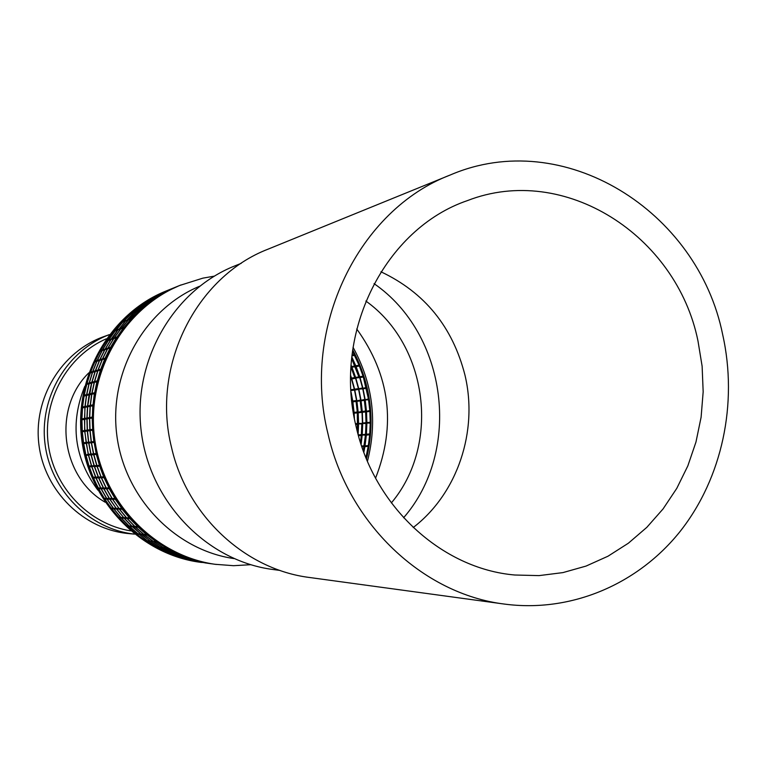 <?xml version="1.0" encoding="UTF-8"?>
<svg xmlns="http://www.w3.org/2000/svg" width="767" height="767" viewBox="0 0 767 767"><rect width="100%" height="100%" fill="white"/><g stroke="black" fill="none" stroke-linecap="round" stroke-linejoin="round"><path stroke-width="1.15" d="M241.212 263.34L234.97 265.842C173.141 290.3 132.212 361.286 141.31 431.936C150.044 502.634 207.33 561.233 273.301 569.545L279.974 570.427M403.605 517.754C462.07 450.584 447.382 334.182 374.056 283.646M391.352 502.922C440.613 444.592 428.082 345.323 365.869 301.057M88.809 372.858C52.233 408.245 60.909 477.016 105.127 502.203M109.355 334.623L103.967 336.56C61.456 351.593 32.952 398.399 38.954 444.85C44.678 491.35 83.919 529.604 128.827 533.602L134.541 534.139M134.513 534.12C89.624 529.259 50.804 490.688 45.052 444.083C39.04 397.517 67.065 350.509 109.336 334.642M106.316 338.793C67.467 355.754 42.597 400.048 48.187 443.69C53.613 487.352 88.713 524.072 130.553 530.85M84.782 386.338C69.759 423.384 74.121 457.995 97.879 490.151M214.252 276.158L202.852 278.153L179.871 285.41C122.806 308.286 85.233 373.366 93.545 437.967C101.541 502.606 154.1 556.305 215.067 564.291L233.532 565.691L250.665 564.704M181.06 284.921C123.87 307.855 86.211 373.078 94.542 437.842C102.567 502.634 155.241 556.468 216.342 564.464M199.573 286.254C144.608 309.12 108.741 372.35 116.795 435.033C124.57 497.754 175.02 550.083 233.935 558.577M201.683 562.479L201.568 562.46C142 554.656 90.698 502.308 82.903 439.309C74.802 376.348 111.483 312.898 167.254 290.54L179.756 285.449M128.031 526.421L127.38 525.807M90.794 372.839L91.091 371.995M167.254 290.54L165.854 291.105C110.237 313.406 73.651 376.683 81.724 439.453C89.499 502.27 140.658 554.474 200.072 562.259L201.568 562.46M149.718 541.368L148.884 540.869M138.606 533.87L147.091 540.677L144.378 540.39L135.721 534.005L138.386 534.254M129.556 526.44L128.961 525.903M91.58 372.618L91.896 371.765M141.425 307.701L142.106 307.231M364.373 400.355L361.065 400.796L362.264 411.428L365.581 411.045M365.648 411.927L362.331 412.301L362.705 423L366.012 422.675M352.494 351.238L359.311 365.754L363.251 376.712L368.524 399.386L369.838 410.968L365.61 411.448L366.204 411.86L366.578 422.617L361.842 423.432L366.012 423.547M362.705 423L361.842 423.432L361.343 434.927L365.466 435.157M369.799 410.556L365.61 411.448L366.012 423.029L370.231 423.135M368.524 399.386L364.315 399.943L365.61 411.448L361.439 411.927L362.331 412.301M362.264 411.428L357.317 412.406L358.199 412.771L358.572 423.403L357.71 423.844L361.832 423.95M352.024 355.006L354.229 354.565M354.527 355.159L351.948 355.677M354.622 355.351L351.928 355.888M351.813 356.914L355.783 365.792L359.081 365.197M351.756 357.47L355.485 365.849L355.14 366.521L351.037 367.268L355.246 366.77M351.104 365.197L351.67 366.549L354.92 365.955M351.65 358.563L359.061 377.402L354.929 378.083L359.723 377.613L362.57 387.987L357.978 389.185L362.772 388.85L364.804 399.415L360.145 400.489L361.065 400.796M351.67 366.549L351.037 367.268L354.929 378.083L350.663 378.793M351.995 367.364L355.62 377.422L358.898 376.875M355.62 377.422L354.929 378.083L355.591 378.304L351.794 378.927L354.613 389.185L353.875 389.789L354.316 389.224L351.497 378.975L350.845 378.764L351.794 378.927M364.804 399.415L360.145 400.489L361.439 411.927L362.034 412.339L358.199 412.771M360.931 399.933L358.918 389.415M362.772 388.85L366.415 388.303M362.57 387.987L350.96 390.23M358.716 388.572L355.888 378.246M359.723 377.613L363.347 377.019M359.311 365.754L355.14 366.521L356.118 366.607L359.761 376.731L359.061 377.402L363.251 376.712M368.457 398.936L364.315 399.943L368.591 399.808M365.102 399.377L363.069 388.802M366.329 387.939L362.129 388.562L366.214 387.45M362.868 387.949L360.02 377.565M359.761 376.731L363.079 376.175M359.407 366.012L356.118 366.607M355.783 365.792L355.14 366.521M210.12 563.534L196.544 560.888L210.129 563.534M141.502 534.551L150.265 541.013L153.045 541.31L144.244 534.8L141.502 534.551L141.521 534.053M142.835 534.676L142.125 534.11M153.86 541.397L150.974 541.09M166.161 547.868L163.285 547.542L154.004 541.828L156.823 542.125L166.257 547.82M156.085 541.627L153.266 541.329L144.455 534.82L147.226 535.078L156.2 541.579M137.552 526.593L134.829 526.383L127.159 518.425L129.834 518.588L137.705 526.555M108.789 487.927L106.23 487.946L101.484 477.783L104.015 477.707L108.991 487.937L103.507 487.965L106.038 487.946L101.292 477.793L98.79 477.87L103.507 487.965M92.51 429.347L90.046 429.712L89.701 418.456L92.165 418.025L92.711 429.434M97.112 380.863L94.619 381.515L97.879 370.835L100.391 370.116L97.256 380.998M97.984 370.03L95.511 370.729L99.605 360.452L102.097 359.694L97.984 370.03L98.588 370.634M97.639 361.056L97.313 360.452L102.184 350.653L104.849 349.829M102.471 358.86L99.969 359.637L104.878 349.771L107.399 348.937L102.471 358.86M100.496 360.183L100.87 359.359M100.304 360.241L99.969 359.637M98.703 370.595L99.01 369.732M98.617 370.624L98.186 369.972L102.299 359.627L104.83 358.851L100.688 369.253L98.186 369.972M102.999 359.416L102.663 358.803L105.309 358.151M105.194 358.026L110.16 348.036L107.601 348.88L102.663 358.803M108.281 348.649L108.032 348.084L110.688 347.365M110.601 347.24L116.344 337.748L113.756 338.64L108.032 348.084M107.84 348.151L105.309 348.985L110.994 339.599L113.554 338.717L107.84 348.151L108.224 348.669M105.558 349.541L105.309 348.985M134.359 312.39L131.713 313.415L139.977 306.618L142.672 305.544L134.465 312.687M143.371 305.017L140.677 306.091L149.45 300.041L152.202 298.938L143.429 305.247M123.899 327.346L121.263 328.305L128.415 320.031L131.08 319.024L123.957 327.461M131.694 318.372L129.019 319.379L136.804 311.776L139.527 310.721L131.742 318.468M140.188 310.127L137.466 311.181L145.826 304.298L148.597 303.205L140.217 310.213M149.297 302.668L146.535 303.77L155.413 297.654L158.223 296.522L149.316 302.735M158.97 296.052L168.356 290.703L158.98 296.091M169.133 290.3L178.903 285.803L169.133 290.329M163.189 292.802L172.863 288.258L166.046 291.642M166.036 291.556L163.198 292.706M116.843 336.991L114.254 337.892L120.707 329.005L123.343 328.055L116.92 337.116M114.887 338.257L115.395 337.499M114.427 338.41L114.254 337.892M111.666 339.369L117.907 330.021L120.505 329.081L114.053 337.969L114.35 338.439M114.053 337.969L111.493 338.861M118.578 329.781L125.567 321.105L128.204 320.107L121.282 328.803M121.061 328.381L118.463 329.321M126.239 320.846L133.918 312.898L136.593 311.862L128.971 319.82M128.818 319.455L126.171 320.453M134.599 312.629L137.36 311.565M137.255 311.268L145.615 304.384L142.883 305.467L134.57 312.313M147.916 302.744L143.582 304.94L152.412 298.852L155.193 297.74L146.382 304.087M153.141 298.564L155.96 297.423M155.941 297.27L165.26 291.959L153.151 298.392M152.94 298.478L162.211 293.195L152.959 298.631M160.169 294.02L172.633 288.354L162.988 292.879M159.958 294.02L169.565 289.6L159.967 294.106M140.466 306.177L137.801 307.231L146.526 301.22L149.239 300.127L140.524 306.397M147.245 300.932L159.191 294.413L147.254 300.76M128.914 314.834L131.608 313.789M131.502 313.502L139.767 306.695L137.111 307.749L128.885 314.518M361.41 411.524L357.317 412.406L357.451 431.994M369.867 411.438L366.511 411.821L366.885 422.588L370.24 422.253M369.838 410.968L370.24 422.607L366.012 423.029L365.514 434.592L361.343 434.927L360.509 442.588M366.885 422.588L366.012 423.029M366.875 423.461L366.415 434.218L369.761 433.94M365.543 434.285L358.304 435.177M361.621 445.982L364.162 445.819M361.113 444.467L362.168 435.426M368.371 445.541L361.698 446.221M369.694 434.822L366.338 435.09L365.044 445.761M370.24 422.607L369.742 434.247L365.514 434.592L366.338 435.09M366.415 434.218L365.514 434.592L363.28 450.756M358.227 434.889L361.362 434.63M358.131 434.553L358.563 424.276M361.295 435.493L358.457 435.723M364.018 446.682L361.899 446.816M368.237 446.413L364.9 446.624L363.855 452.309M369.742 434.247L368.333 445.8L364.114 446.068L364.9 446.624M368.333 445.8L365.926 457.64M362.235 434.553L362.695 423.873M358.572 423.403L361.842 423.432L355.552 424.055M362.034 412.339L362.398 423.029M360.212 400.901L356.943 401.333L358.141 411.908M353.414 412.857L357.317 412.406L356.032 401.036L360.634 399.971L356.032 401.036L356.943 401.333M350.682 375.542L351.535 378.102L354.766 377.565M351.535 378.102L350.845 378.764L350.663 378.189M351.497 378.975L350.663 379.109M350.941 389.732L354.316 389.224M350.989 390.595L358.611 389.463L360.634 399.971M354.507 390.067L356.521 400.518L352.743 401.016L351.075 392.071M352.743 401.016L356.521 400.518M351.708 399.933L351.967 401.563L352.878 401.87L354.066 412.378L353.395 412.78M351.967 401.563L353.069 410.661M356.099 401.448L352.878 401.87M354.066 412.378L357.288 412.004M357.355 412.867L354.124 413.24L354.402 418.437M355.476 423.71L357.71 423.489M353.424 412.943L354.124 413.24M357.71 424.352L355.658 424.554M175.969 556.296L189.018 559.766L175.911 556.113M204.559 562.815L211.452 563.803L204.549 562.777M200.206 562.192L186.908 559.594L200.206 562.182M203.466 562.633L190.082 560.015L203.476 562.623M192.22 560.198L179.075 556.708L192.239 560.178M195.46 560.629L182.22 557.11L195.489 560.61M165.241 551.799L175.154 556.008L178.03 556.382L168.136 552.154M167.331 552.058L164.512 551.703L154.992 546.909L157.762 547.235L167.398 552.01M138.606 533.784L147.302 540.697L150.054 540.994L141.425 534.043M156.995 546.813L154.225 546.487L145.097 540.879L147.82 541.166L157.082 546.766M135.721 534.005L135.73 533.516M126.9 526.335L135.03 533.458L137.696 533.698L129.518 526.536L126.9 526.335L126.967 525.779M129.709 525.989L129.518 526.536M140.601 533.966L137.907 533.717L129.728 526.555L132.375 526.766L140.735 533.928M129.728 526.555L129.786 525.999M100.63 487.985L95.933 477.956L93.497 478.033L98.166 488.004L101.618 488.013L98.953 488.033L98.579 488.8L104.034 498.32L106.709 498.358L101.234 488.78L101.618 488.013L100.822 487.985L96.124 477.946L96.565 477.227L95.779 477.112L98.243 477.036L94.351 466.576L95.041 465.885L91.628 465.847L94.073 465.703L91.043 454.936L91.791 454.304L88.406 454.265L90.832 454.054L88.684 443.067L89.48 442.482L86.134 442.444L84.888 431.39L85.54 430.891L84.83 430.479L84.485 419.357L85.175 418.935L84.495 418.456L86.901 418.034L87.467 406.865L85.07 407.354L84.495 418.456M106.038 487.946L107.035 487.975L106.46 488.761L112.001 498.464L106.718 498.368M100.937 476.949L97.016 466.413L94.542 466.557L98.435 477.026L101.925 477.055L101.292 477.793M103.909 476.988L98.435 477.026M98.79 477.87L99.231 477.141L96.565 477.227L95.933 477.956M91.177 441.859L89.921 430.661L87.486 431.016L88.732 442.137L92.117 442.175L91.369 441.83L90.113 430.632L90.765 430.134L84.706 431.418L88.215 454.285L89.164 454.534L88.426 455.167L91.436 465.866L92.404 466.039L91.724 466.719L95.587 477.122L93.152 477.199L93.938 477.314L93.497 478.033M94.485 392.771L92.011 393.346L94.389 382.397L96.872 381.755L94.648 392.886M94.389 382.397L95.166 382.196L94.197 382.445L91.819 393.394L92.606 393.97L92.011 393.346M92.836 404.871L90.372 405.379L91.848 394.248L94.322 393.672L93.008 404.986M91.848 394.248L92.606 393.97L91.656 394.296L90.18 405.417L91.005 405.935L90.372 405.379M92.174 417.095L89.71 417.536L90.285 406.299L92.749 405.791L92.366 417.2M90.285 406.299L91.005 405.935L90.094 406.337L89.518 417.564L87.093 417.996L87.764 418.485L87.774 417.871M89.518 417.564L90.391 418.025L89.71 417.536M87.093 417.996L87.659 406.826L88.378 406.472L87.745 405.925L91.743 383.078L92.51 382.877L91.973 382.206L94.427 381.563L97.687 370.883L95.213 371.583L91.973 382.206M87.659 406.826L90.094 406.337M92.96 405.542L85.789 407.009L85.147 406.452L87.553 405.964L89.03 394.9L86.613 395.456L85.147 406.452M90.18 405.417L87.745 405.925M89.221 394.861L91.656 394.296M94.533 393.519L87.361 395.178L86.776 394.564L89.183 394.008L91.551 383.126L89.125 383.759L86.776 394.564M91.819 393.394L89.375 393.96M91.743 383.078L94.197 382.445M94.427 381.563L95.166 382.196L88.943 383.807L86.585 394.612L87.361 395.178L86.431 395.504L84.964 406.491L85.789 407.009L84.878 407.392L84.638 430.508L82.27 430.862L81.935 419.808L84.303 419.396M91.781 382.254L89.356 382.886L92.577 372.331L95.022 371.64L91.781 382.254L92.51 382.877L91.551 383.126M89.125 383.759L87.304 384.219L86.767 383.558L89.164 382.934L92.385 372.388L89.979 373.069L86.767 383.558M86.613 395.456L84.792 395.782L84.207 395.168L86.546 384.42L87.304 384.219M85.07 407.354L82.587 406.98L84.044 396.05L84.792 395.782M84.888 431.39L87.294 431.035L88.541 442.166L86.134 442.444M88.684 443.067L83.565 442.751L82.328 431.754L82.98 431.265L82.27 430.862M86.268 443.345L88.406 454.265M90.832 454.054L93.478 453.815L91.311 442.76L92.117 442.175L88.876 443.048L91.311 442.76M91.043 454.936L86.585 454.754L88.215 454.285M88.617 455.147L91.628 465.847M94.073 465.703L96.738 465.54L93.689 454.716L94.437 454.074L91.235 454.927L93.689 454.716M94.351 466.576L89.03 466.01L91.436 465.866M91.906 466.71L95.779 477.112M123.506 517.572L120.908 517.418L113.967 508.924L116.536 509.029L123.679 517.543M113.967 508.924L114.168 508.233M115.999 508.31L113.43 508.205L107.198 499.135L109.729 499.183L116.172 508.281M107.198 499.135L107.485 498.387L107.006 499.125L113.238 508.195L110.707 508.099L104.504 499.077L104.791 498.339M110.199 498.425L109.729 499.183M118.789 508.416L116.201 508.31L109.93 499.183L112.49 499.231L118.971 508.396M109.93 499.183L110.218 498.435M116.737 509.039L123.717 517.581L126.354 517.744L119.336 509.144L116.737 509.039L116.939 508.339L116.536 509.029M124.379 517.62L124.11 518.243L121.502 518.08L121.617 517.457M124.11 518.243L131.732 526.143L129.086 525.941L121.502 518.08M118.722 517.917L126.258 525.721L128.875 525.922L121.301 518.07L118.722 517.917L118.847 517.294M121.56 517.457L121.301 518.07M111.234 508.809L118.128 517.255L120.707 517.409L113.775 508.914L111.234 508.809L111.436 508.128M114.13 508.233L113.775 508.914M104.504 499.077L107.006 499.125M106.527 498.368L101.043 488.78L98.579 488.8M100.822 487.985L104.302 487.994L101.618 488.013L101.043 488.78M98.953 488.033L98.166 488.004M95.587 477.122L93.938 477.314M89.806 466.192L89.308 466.863L93.152 477.199M89.308 466.863L91.724 466.719M89.03 466.01L86.029 455.368L88.426 455.167M86.029 455.368L86.585 454.754M85.827 454.495L83.699 443.642L86.086 443.364M83.699 443.642L84.303 443.086M85.942 442.473L83.565 442.751M82.328 431.754L84.706 431.418M84.638 430.508L85.54 430.891L82.98 431.265M81.935 419.808L82.615 419.386L81.944 418.907L82.51 407.881L83.219 407.526M86.901 418.034L87.764 418.485L82.615 419.386M84.312 418.485L81.944 418.907M82.51 407.881L84.878 407.392M84.964 406.491L82.587 406.98M84.044 396.05L86.431 395.504M86.585 394.612L84.207 395.168M86.546 384.42L88.943 383.807M89.164 382.934L89.892 383.558L89.356 382.886M92.682 371.535L90.276 372.225L94.312 362.082L96.757 361.334L92.682 371.535L93.286 372.129L92.874 371.487L96.939 361.276L99.413 360.519L95.319 370.787L92.874 371.487M90.698 372.867L90.276 372.225M95.012 361.861L94.677 361.267L99.528 351.516L102.155 350.711M105.117 349.043L102.615 349.867L108.272 340.548L110.793 339.666L105.117 349.043L105.501 349.57M102.864 350.433L102.615 349.867M102.423 349.934L99.959 350.749L105.578 341.478L108.08 340.615L102.423 349.934L102.807 350.452M100.209 351.296L99.959 350.749M111.292 338.928L108.761 339.8L115.146 331.028L117.706 330.098L111.292 338.928L111.589 339.397M108.943 340.308L108.761 339.8M108.569 339.877L106.067 340.74L112.413 332.015L114.945 331.095L108.569 339.877L108.856 340.337M106.239 341.248L106.067 340.74M118.262 329.398L115.692 330.328L122.758 322.159L125.366 321.181L118.482 329.82M115.501 330.404L112.96 331.325L119.988 323.204L122.557 322.236L115.712 330.817M125.97 320.529L123.362 321.517L131.061 314L133.707 312.974L126.124 320.894M120.649 322.955L128.242 315.093L130.85 314.077L123.161 321.594L120.592 322.562M101.992 350.711L97.121 360.509L94.677 361.267M97.121 360.509L97.601 361.075M95.319 370.787L95.923 371.381L95.511 370.729M89.183 394.008L89.969 394.574L89.03 394.9M87.553 405.964L88.378 406.472L87.467 406.865M92.356 417.679L84.485 419.357M86.892 418.945L87.227 430.124L84.83 430.479M87.227 430.124L88.138 430.517L87.294 431.035M87.486 431.016L88.138 430.517L87.419 430.095L89.854 429.741L89.509 418.485L87.083 418.907L87.419 430.095M87.083 418.907L87.764 418.485M89.854 429.741L90.765 430.134L89.921 430.661M88.876 443.048L91.024 454.035M93.478 453.815L96.153 453.585L94.159 442.329M91.235 454.927L94.264 465.694M96.738 465.54L97.716 465.722L95.041 465.885L94.542 466.557M101.484 477.783L101.925 477.055L101.129 476.94L97.217 466.403L97.716 465.722L97.016 466.413M98.243 477.036L99.231 477.141L98.598 477.879L96.124 477.946M103.315 487.965L98.598 477.879M104.705 488.771L104.302 487.994L103.737 488.771L101.234 488.78M109.25 498.416L103.737 488.771M104.302 487.994L103.928 488.771L109.441 498.416M103.928 488.771L106.46 488.761M114.791 498.512L112.203 498.464L106.651 488.761L109.211 488.742L114.992 498.502M106.651 488.761L107.035 487.975L106.23 487.946M112.96 498.473L112.49 499.231M121.627 508.531L119 508.425L112.691 499.24L115.28 499.288L121.809 508.502M112.691 499.24L112.979 498.483M119.7 508.454L119.336 509.144M129.23 517.907L126.555 517.754L119.537 509.154L122.174 509.259L129.393 517.878M119.537 509.154L119.738 508.454M127.226 517.792L126.948 518.415L124.312 518.252L124.436 517.629M126.948 518.415L134.618 526.373L131.943 526.162L124.312 518.252M132.566 526.21L132.375 526.766M132.653 526.22L140.812 533.985L143.544 534.244L135.27 526.987L135.462 526.43M138.597 534.273L141.291 534.532M150.859 541.08L148.012 540.773M150.783 541.483L160.015 547.159L157.206 546.833L148.031 541.195M157.925 546.919L167.551 552.087L170.408 552.441L160.821 547.255M165.298 552.067L168.126 552.413M168.289 552.173L178.26 556.411L181.175 556.794L171.214 552.537M168.347 552.441L171.214 552.796M184.348 557.206L181.395 556.823L171.434 552.825L174.33 553.189L184.396 557.168M187.57 557.628L184.579 557.235L174.56 553.218L177.493 553.582L187.618 557.59M198.739 561.07L185.413 557.532L198.768 561.051M196.294 560.744L193.246 560.341M196.304 560.85L206.774 563.083L193.294 560.447M351.209 394.152L352.475 401.208M104.686 349.829L99.777 359.694L97.313 360.452M99.777 359.694L100.256 360.25M97.073 381.698L95.166 382.196L94.619 381.515M92.74 429.846L90.046 429.712M92.759 430.153L90.113 430.632M92.577 430.277L93.842 441.543L91.369 441.83M94.101 441.945L91.503 442.741L93.977 442.454M91.503 442.741L93.67 453.805M96.431 453.891L93.881 454.697L96.537 454.342M96.364 454.476L99.432 465.387L96.93 465.531L93.881 454.697M99.71 465.607L96.93 465.531M99.873 466.106L97.217 466.403M99.72 466.259L103.66 476.863L101.129 476.94M127.159 518.425L127.284 517.792M132.586 526.776L135.27 526.987M136.631 527.092L135.97 526.469M135.481 527.006L143.755 534.263L146.526 534.513L138.204 527.217L135.481 527.006L135.548 526.44M144.455 534.82L144.464 534.331M153.784 541.809L163.16 547.465M163.064 547.513L160.226 547.187L151.003 541.512M157.973 547.264L160.782 547.59M160.955 547.274L170.629 552.47L173.524 552.825L163.879 547.609M161.003 547.619L163.841 547.945M166.055 548.204L165.241 547.763M164.061 547.974L173.754 552.854L176.678 553.218L166.938 548.309L164.013 547.628M375.562 478.167C396.318 425.014 390.048 375.284 356.732 328.966M367.441 461.303C377.575 421.419 372.781 383.423 353.06 347.307M366.482 459.011C375.581 420.862 370.988 384.459 352.695 349.771M365.61 411.448L366.511 411.821M366.444 410.949L365.236 400.249M356.818 400.47L354.805 390.029M358.611 389.463L357.978 389.185L358.419 388.61L354.613 389.185M355.591 378.304L358.419 388.61M351.018 366.674L350.979 367.278M351.065 365.849L351.372 366.607M162.978 292.802L160.178 293.934M504.446 604.08L309.676 577.513C245.229 569.555 187.014 515.846 171.549 447.516C150.984 366.405 195.863 276.81 268.229 249.093L450.296 174.972C563.409 126.344 697.865 210.446 722.715 334.786C738.017 403.269 722.313 477.755 680.425 531.052C638.336 584.061 571.377 612.958 504.446 604.08C422.924 594.118 348.113 523.803 327.998 433.873C301.249 327.087 358.697 209.832 450.296 174.972M380.94 271.786C424.621 292.419 452.626 326.867 464.965 375.111C478.359 431.083 457.573 493.488 413.212 527.533M697.989 340.999L702.121 366.243L703.166 391.793L701.105 417.21L695.966 442.051L687.826 465.905L676.801 488.33L663.062 508.933L646.83 527.341L628.374 543.209L608.001 556.209L586.055 566.075L562.92 572.604L539.028 575.614L514.801 575.01C441.897 568.798 373.97 506.843 356.176 426.797C332.447 332.216 385.207 228.489 467.544 200.561C564.186 163.016 676.628 235.239 697.989 340.999"/></g></svg>
